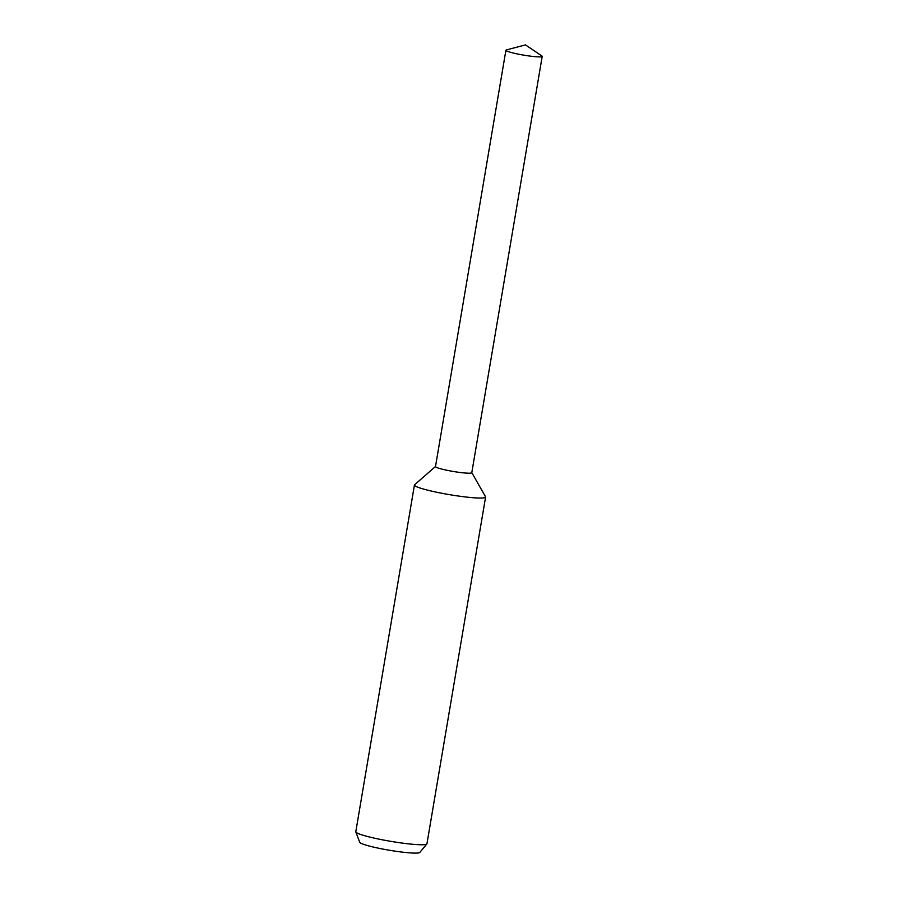 <?xml version="1.0" encoding="UTF-8"?>
<svg xmlns="http://www.w3.org/2000/svg" width="898" height="898" viewBox="0 0 898 898"><rect width="100%" height="100%" fill="white"/><g stroke="black" fill="none" stroke-linecap="round" stroke-linejoin="round"><path stroke-width="1.35" d="M435.508 466.489L414.618 484.74A36.077 3.648 9.6 0 0 414.438 485.021A36.077 3.648 9.6 0 0 464.502 496.841A36.077 3.648 9.6 0 0 485.594 497.054A36.077 3.648 9.6 0 0 485.526 496.74L471.798 472.629M471.787 472.707A18.398 1.863 9.6 0 1 461.022 472.595A18.398 1.863 9.6 0 1 435.496 466.567A18.398 1.863 9.6 0 0 461.022 472.595A18.398 1.863 9.6 0 0 471.787 472.685L542.201 56.383A18.398 1.863 9.6 0 0 541.831 55.912L525.476 44.9L506.416 49.918A18.398 1.863 9.6 0 0 505.911 50.243A18.398 1.863 9.6 0 0 531.436 56.271A18.398 1.863 9.6 0 0 542.201 56.383M414.438 485.021L355.799 831.728A36.077 3.648 9.6 0 0 355.833 831.941A36.077 3.648 9.6 0 0 405.862 843.548A36.077 3.648 9.6 0 0 426.853 843.963A36.077 3.648 9.6 0 0 426.954 843.761L485.594 497.054M355.833 831.941L359.705 842.279A30.532 3.087 9.6 0 0 402.035 852.09A30.532 3.087 9.6 0 0 419.804 852.438L426.853 843.963M435.496 466.567L505.911 50.243"/></g></svg>
